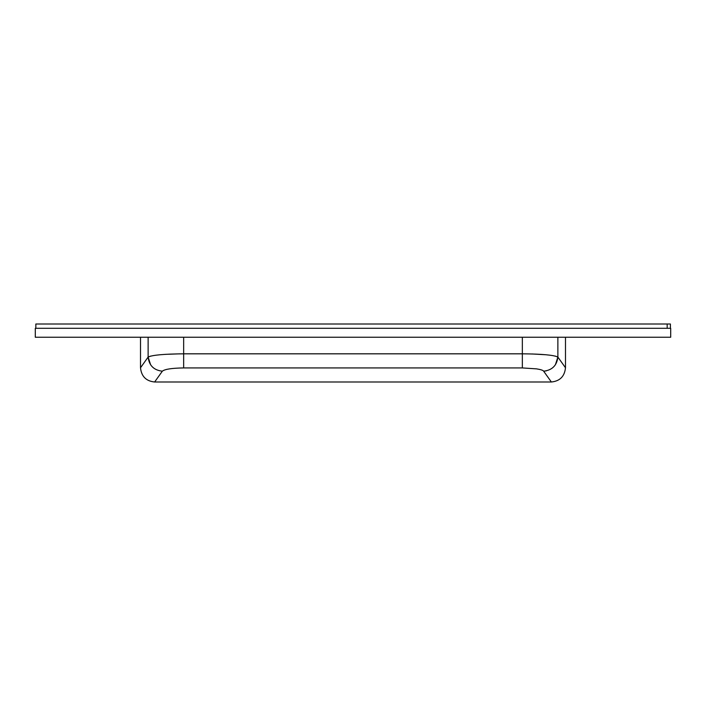 <?xml version="1.0" encoding="UTF-8"?>
<svg xmlns="http://www.w3.org/2000/svg" width="706" height="706" viewBox="0 0 706 706"><rect width="100%" height="100%" fill="white"/><g stroke="black" fill="none" stroke-linecap="round" stroke-linejoin="round"><path stroke-width="1.06" d="M670.4 328.299L670.4 324.001L35.847 324.001L35.847 328.299M35.3 328.299L670.7 328.299L670.7 337.247L35.3 337.247L35.3 328.299M565.488 337.247L565.488 367.764L557.872 357.077C553.892 355.074 542.049 353.988 522.343 353.821L183.657 353.821C163.942 353.988 152.099 355.074 148.128 357.077L140.512 367.764C141.385 376.377 146.089 381.116 154.632 381.999L551.368 381.999C559.911 381.116 564.615 376.377 565.488 367.764L565.488 337.247L565.488 367.764C564.615 376.377 559.911 381.116 551.368 381.999C559.911 381.116 564.615 376.377 565.488 367.764M154.632 381.999C146.089 381.116 141.385 376.377 140.512 367.764L140.512 337.247L140.512 367.764C141.385 376.377 146.089 381.116 154.632 381.999L551.368 381.999L154.632 381.999L162.345 371.188C153.846 370.218 149.107 365.514 148.128 357.077L150.625 356.106M140.512 367.764L140.512 337.247M162.345 371.188C164.78 369.194 171.885 368.108 183.657 367.932L522.343 367.932L536.569 368.867C540.787 369.538 543.143 370.306 543.655 371.188C552.145 370.2 556.884 365.496 557.872 357.077L555.375 356.106M179.756 353.847L165.442 354.341M546.32 354.783L532.006 353.962M523.411 353.83L522.343 353.821L522.343 367.932M551.368 381.999L543.655 371.188L546.32 370.871M555.375 364.825L557.872 357.077L557.872 337.247M183.657 367.932L183.657 337.247L148.128 337.247L148.128 357.077L150.625 364.817M522.343 337.247L522.343 353.821M667.179 324.001L667.179 328.299"/></g></svg>
